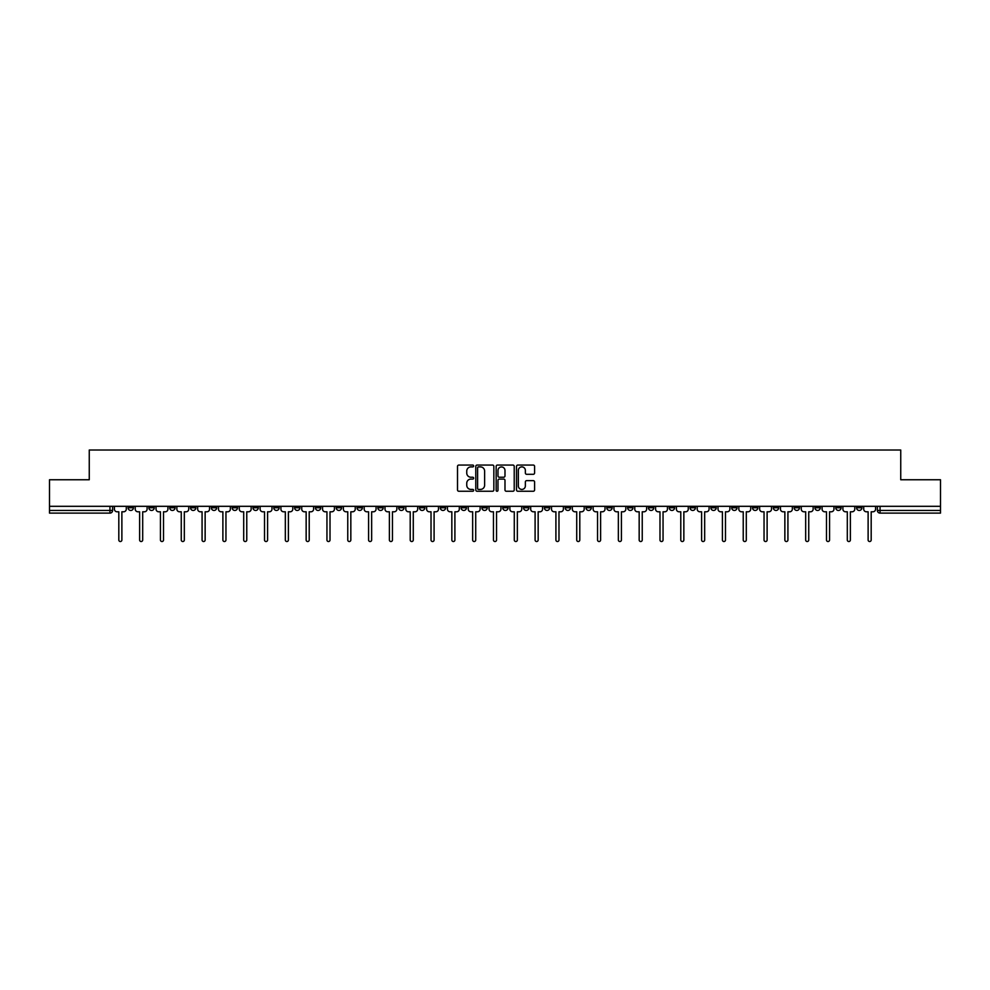 <?xml version="1.0" encoding="UTF-8"?>
<svg xmlns="http://www.w3.org/2000/svg" width="990" height="990" viewBox="0 0 990 990"><rect width="100%" height="100%" fill="white"/><g stroke="black" fill="none" stroke-linecap="round" stroke-linejoin="round"><path stroke-width="1.49" d="M473.653 465.981A0.916 0.916 0 0 0 472.737 465.065L458.815 465.065A1.312 1.312 0 0 0 457.516 466.364L457.516 489.939A1.312 1.312 0 0 0 458.815 491.25L472.737 491.25A0.916 0.916 0 0 0 473.653 490.335A0.916 0.916 0 0 0 472.737 489.419L470.931 489.419A4.195 4.195 0 0 1 466.748 485.224L466.748 483.269A4.195 4.195 0 0 1 470.931 479.073L472.737 479.073A0.916 0.916 0 0 0 473.653 478.158A0.916 0.916 0 0 0 472.737 477.242L470.931 477.242A4.195 4.195 0 0 1 466.748 473.047L466.748 471.079A4.195 4.195 0 0 1 470.931 466.896L472.737 466.896A0.916 0.916 0 0 0 473.653 465.981M814.943 506.311L814.943 507.771L820.289 507.771A2.673 2.673 0 0 1 817.616 510.444A2.673 2.673 0 0 1 814.943 507.771L814.943 506.311M690.067 506.311L690.067 507.771L695.401 507.771A2.673 2.673 0 0 1 692.728 510.444A2.673 2.673 0 0 1 690.067 507.771L690.067 506.311M669.252 506.311L669.252 507.771L674.586 507.771A2.673 2.673 0 0 1 671.913 510.444A2.673 2.673 0 0 1 669.252 507.771L669.252 506.311M544.364 506.311L544.364 507.771L549.697 507.771A2.673 2.673 0 0 1 547.037 510.444A2.673 2.673 0 0 1 544.364 507.771L544.364 506.311M523.549 506.311L523.549 507.771L528.895 507.771A2.673 2.673 0 0 1 526.222 510.444A2.673 2.673 0 0 1 523.549 507.771L523.549 506.311M502.734 506.311L502.734 507.771L508.08 507.771A2.673 2.673 0 0 1 505.407 510.444A2.673 2.673 0 0 1 502.734 507.771L502.734 506.311M461.105 506.311L461.105 507.771L466.451 507.771A2.673 2.673 0 0 1 463.778 510.444A2.673 2.673 0 0 1 461.105 507.771L461.105 506.311M419.488 507.771L419.488 506.311L419.488 507.771A2.673 2.673 0 0 0 422.148 510.444A2.673 2.673 0 0 1 419.488 507.771L424.821 507.771A2.673 2.673 0 0 1 422.148 510.444A2.673 2.673 0 0 0 424.821 507.771L424.821 506.311L424.821 507.771M398.673 507.771L398.673 506.311L398.673 507.771A2.673 2.673 0 0 0 401.334 510.444A2.673 2.673 0 0 1 398.673 507.771L404.007 507.771A2.673 2.673 0 0 1 401.334 510.444M377.858 507.771L377.858 506.311L377.858 507.771A2.673 2.673 0 0 0 380.519 510.444A2.673 2.673 0 0 1 377.858 507.771L383.192 507.771A2.673 2.673 0 0 1 380.519 510.444A2.673 2.673 0 0 0 383.192 507.771L383.192 506.311L383.192 507.771M357.043 506.311L357.043 507.771L362.377 507.771A2.673 2.673 0 0 1 359.704 510.444A2.673 2.673 0 0 1 357.043 507.771L357.043 506.311M336.229 506.311L336.229 507.771L341.562 507.771A2.673 2.673 0 0 1 338.889 510.444A2.673 2.673 0 0 1 336.229 507.771L336.229 506.311M315.414 506.311L315.414 507.771L320.748 507.771A2.673 2.673 0 0 1 318.087 510.444A2.673 2.673 0 0 1 315.414 507.771L315.414 506.311M294.599 507.771L294.599 506.311L294.599 507.771A2.673 2.673 0 0 0 297.272 510.444A2.673 2.673 0 0 1 294.599 507.771L299.933 507.771A2.673 2.673 0 0 1 297.272 510.444M252.97 507.771L252.97 506.311L252.97 507.771A2.673 2.673 0 0 0 255.643 510.444A2.673 2.673 0 0 1 252.97 507.771L258.303 507.771A2.673 2.673 0 0 1 255.643 510.444A2.673 2.673 0 0 0 258.303 507.771L258.303 506.311L258.303 507.771M232.155 507.771L232.155 506.311L232.155 507.771A2.673 2.673 0 0 0 234.828 510.444A2.673 2.673 0 0 1 232.155 507.771L237.489 507.771A2.673 2.673 0 0 1 234.828 510.444A2.673 2.673 0 0 0 237.489 507.771L237.489 506.311L237.489 507.771M211.34 507.771L211.34 506.311L211.34 507.771A2.673 2.673 0 0 0 214.013 510.444A2.673 2.673 0 0 1 211.34 507.771L216.674 507.771A2.673 2.673 0 0 1 214.013 510.444A2.673 2.673 0 0 0 216.674 507.771L216.674 506.311L216.674 507.771M190.526 507.771L190.526 506.311L190.526 507.771A2.673 2.673 0 0 0 193.199 510.444A2.673 2.673 0 0 1 190.526 507.771L195.859 507.771A2.673 2.673 0 0 1 193.199 510.444M169.711 507.771L169.711 506.311L169.711 507.771A2.673 2.673 0 0 0 172.384 510.444A2.673 2.673 0 0 1 169.711 507.771L175.057 507.771A2.673 2.673 0 0 1 172.384 510.444A2.673 2.673 0 0 0 175.057 507.771L175.057 506.311L175.057 507.771M148.896 507.771L148.896 506.311L148.896 507.771A2.673 2.673 0 0 0 151.569 510.444A2.673 2.673 0 0 1 148.896 507.771L154.242 507.771A2.673 2.673 0 0 1 151.569 510.444A2.673 2.673 0 0 0 154.242 507.771L154.242 506.311L154.242 507.771M533.276 474.297A1.312 1.312 0 0 0 534.588 472.985L534.588 466.364A1.312 1.312 0 0 0 533.276 465.065L517.82 465.065A1.312 1.312 0 0 0 516.508 466.364L516.508 489.939A1.312 1.312 0 0 0 517.82 491.25L533.276 491.25A1.312 1.312 0 0 0 534.588 489.939L534.588 481.957A1.312 1.312 0 0 0 533.276 480.645L526.655 480.645A1.312 1.312 0 0 0 525.356 481.957L525.356 485.917A3.502 3.502 0 0 1 521.854 489.419A3.502 3.502 0 0 1 518.339 485.917L518.339 470.399A3.502 3.502 0 0 1 521.854 466.896A3.502 3.502 0 0 1 525.356 470.399L525.356 472.985A1.312 1.312 0 0 0 526.655 474.297L533.276 474.297M49.5 506.311L49.5 479.754L89.261 479.754L89.261 450.005L900.739 450.005L900.739 479.754L940.5 479.754L940.5 506.311L49.5 506.311L49.5 510.444L112.612 510.444L112.612 506.311L112.612 510.444A2.673 2.673 0 0 1 109.94 513.117L49.5 513.117L49.5 510.444M493.849 466.364A1.312 1.312 0 0 0 492.55 465.065L477.093 465.065A1.312 1.312 0 0 0 475.782 466.364L475.782 489.939A1.312 1.312 0 0 0 477.093 491.25L492.55 491.25A1.312 1.312 0 0 0 493.849 489.939L493.849 466.364M497.45 465.065L512.907 465.065A1.312 1.312 0 0 1 514.218 466.364L514.218 489.939A1.312 1.312 0 0 1 512.907 491.25L506.298 491.25A1.312 1.312 0 0 1 504.987 489.939L504.987 480.385A1.312 1.312 0 0 0 503.675 479.073L499.294 479.073A1.312 1.312 0 0 0 497.982 480.385L497.982 490.335A0.916 0.916 0 0 1 497.067 491.25A0.916 0.916 0 0 1 496.151 490.335L496.151 466.364A1.312 1.312 0 0 1 497.45 465.065M877.388 506.311L877.388 510.444L940.5 510.444L940.5 513.117L880.061 513.117A2.673 2.673 0 0 1 877.388 510.444M940.5 506.311L940.5 510.444M861.919 506.311L861.919 507.771A2.673 2.673 0 0 1 859.246 510.444A2.673 2.673 0 0 1 856.573 507.771A2.673 2.673 0 0 0 859.246 510.444M856.573 506.311L856.573 507.771L861.919 507.771M841.104 506.311L841.104 507.771A2.673 2.673 0 0 1 838.431 510.444A2.673 2.673 0 0 1 835.758 507.771L841.104 507.771M835.758 506.311L835.758 507.771M820.289 506.311L820.289 507.771A2.673 2.673 0 0 1 817.616 510.444M799.475 506.311L799.475 507.771A2.673 2.673 0 0 1 796.802 510.444A2.673 2.673 0 0 1 794.141 507.771L799.475 507.771M794.141 506.311L794.141 507.771M778.66 506.311L778.66 507.771A2.673 2.673 0 0 1 775.987 510.444A2.673 2.673 0 0 1 773.326 507.771L778.66 507.771M773.326 506.311L773.326 507.771M757.845 506.311L757.845 507.771A2.673 2.673 0 0 1 755.172 510.444A2.673 2.673 0 0 1 752.511 507.771A2.673 2.673 0 0 0 755.172 510.444M752.511 506.311L752.511 507.771L757.845 507.771M737.03 506.311L737.03 507.771A2.673 2.673 0 0 1 734.357 510.444A2.673 2.673 0 0 1 731.697 507.771L737.03 507.771M731.697 506.311L731.697 507.771M716.216 506.311L716.216 507.771A2.673 2.673 0 0 1 713.543 510.444A2.673 2.673 0 0 1 710.882 507.771L716.216 507.771M710.882 506.311L710.882 507.771M695.401 506.311L695.401 507.771M674.586 506.311L674.586 507.771L674.586 506.311M653.771 506.311L653.771 507.771A2.673 2.673 0 0 1 651.111 510.444A2.673 2.673 0 0 1 648.438 507.771L653.771 507.771M648.438 506.311L648.438 507.771M632.957 506.311L632.957 507.771A2.673 2.673 0 0 1 630.296 510.444A2.673 2.673 0 0 1 627.623 507.771L632.957 507.771M627.623 506.311L627.623 507.771M612.142 506.311L612.142 507.771A2.673 2.673 0 0 1 609.481 510.444A2.673 2.673 0 0 1 606.808 507.771L612.142 507.771M606.808 506.311L606.808 507.771M591.327 506.311L591.327 507.771A2.673 2.673 0 0 1 588.666 510.444A2.673 2.673 0 0 1 585.993 507.771L591.327 507.771M585.993 506.311L585.993 507.771M570.512 506.311L570.512 507.771A2.673 2.673 0 0 1 567.852 510.444A2.673 2.673 0 0 1 565.179 507.771L570.512 507.771M565.179 506.311L565.179 507.771M549.697 506.311L549.697 507.771A2.673 2.673 0 0 1 547.037 510.444M528.895 506.311L528.895 507.771M508.08 507.771L508.08 506.311L508.08 507.771A2.673 2.673 0 0 1 505.407 510.444M487.266 506.311L487.266 507.771A2.673 2.673 0 0 1 484.593 510.444A2.673 2.673 0 0 1 481.92 507.771A2.673 2.673 0 0 0 484.593 510.444A2.673 2.673 0 0 0 487.266 507.771L481.92 507.771L481.92 506.311M466.451 507.771L466.451 506.311L466.451 507.771A2.673 2.673 0 0 1 463.778 510.444M445.636 506.311L445.636 507.771A2.673 2.673 0 0 1 442.963 510.444A2.673 2.673 0 0 1 440.303 507.771A2.673 2.673 0 0 0 442.963 510.444M440.303 506.311L440.303 507.771L445.636 507.771M404.007 506.311L404.007 507.771L404.007 506.311M362.377 507.771L362.377 506.311L362.377 507.771A2.673 2.673 0 0 1 359.704 510.444M341.562 507.771L341.562 506.311L341.562 507.771A2.673 2.673 0 0 1 338.889 510.444M320.748 507.771L320.748 506.311L320.748 507.771A2.673 2.673 0 0 1 318.087 510.444M299.933 506.311L299.933 507.771L299.933 506.311M279.118 507.771L279.118 506.311L279.118 507.771A2.673 2.673 0 0 1 276.458 510.444A2.673 2.673 0 0 1 273.785 507.771L279.118 507.771A2.673 2.673 0 0 1 276.458 510.444M273.785 506.311L273.785 507.771M195.859 506.311L195.859 507.771L195.859 506.311M133.427 506.311L133.427 507.771A2.673 2.673 0 0 1 130.754 510.444A2.673 2.673 0 0 1 128.081 507.771A2.673 2.673 0 0 0 130.754 510.444A2.673 2.673 0 0 0 133.427 507.771L133.427 506.311M128.081 506.311L128.081 507.771L133.427 507.771M109.94 506.311L109.94 513.117A2.673 2.673 0 0 0 112.612 510.444M478.529 466.896A0.916 0.916 0 0 0 477.613 467.812L477.613 488.503A0.916 0.916 0 0 0 478.529 489.419L480.435 489.419A4.195 4.195 0 0 0 484.617 485.224L484.617 471.079A4.195 4.195 0 0 0 480.435 466.896L478.529 466.896M504.987 470.46A3.502 3.502 0 0 0 501.485 466.958A3.502 3.502 0 0 0 497.982 470.46L497.982 475.93A1.312 1.312 0 0 0 499.294 477.242L503.675 477.242A1.312 1.312 0 0 0 504.987 475.93L504.987 470.46M114.407 509.108L114.407 506.311L114.407 509.108A2.673 2.673 48.4 0 0 117.08 511.781L118.812 511.781L118.812 539.995A1.534 1.534 48.4 0 0 120.347 541.53A1.534 1.534 48.4 0 0 121.881 539.995L121.881 511.781L123.614 511.781A2.673 2.673 48.4 0 0 126.287 509.108L126.287 506.311M117.08 511.781L118.812 511.781L118.812 539.995M121.881 539.995L121.881 511.781L123.614 511.781M135.222 509.108L135.222 506.311L135.222 509.108A2.673 2.673 48.4 0 0 137.895 511.781L139.627 511.781L139.627 539.995A1.534 1.534 48.4 0 0 141.162 541.53A1.534 1.534 48.4 0 0 142.696 539.995L142.696 511.781L144.429 511.781A2.673 2.673 48.4 0 0 147.102 509.108L147.102 506.311M156.036 509.108L156.036 506.311L156.036 509.108A2.673 2.673 48.4 0 0 158.709 511.781L160.442 511.781L160.442 539.995A1.534 1.534 48.4 0 0 161.976 541.53A1.534 1.534 48.4 0 0 163.511 539.995L163.511 511.781L165.243 511.781A2.673 2.673 48.4 0 0 167.916 509.108L167.916 506.311M137.895 511.781L139.627 511.781L139.627 539.995M142.696 539.995L142.696 511.781L144.429 511.781M158.709 511.781L160.442 511.781L160.442 539.995M163.511 539.995L163.511 511.781L165.243 511.781M176.851 509.108L176.851 506.311L176.851 509.108A2.673 2.673 48.4 0 0 179.524 511.781L181.257 511.781L181.257 539.995A1.534 1.534 48.4 0 0 182.791 541.53A1.534 1.534 48.4 0 0 184.326 539.995L184.326 511.781L186.058 511.781A2.673 2.673 48.4 0 0 188.731 509.108L188.731 506.311M197.666 509.108L197.666 506.311L197.666 509.108A2.673 2.673 48.4 0 0 200.339 511.781L202.071 511.781L202.071 539.995A1.534 1.534 48.4 0 0 203.606 541.53A1.534 1.534 48.4 0 0 205.14 539.995L205.14 511.781L206.873 511.781A2.673 2.673 48.4 0 0 209.546 509.108L209.546 506.311M218.481 509.108L218.481 506.311L218.481 509.108A2.673 2.673 48.4 0 0 221.154 511.781L222.886 511.781L222.886 539.995A1.534 1.534 48.4 0 0 224.421 541.53A1.534 1.534 48.4 0 0 225.955 539.995L225.955 511.781L227.688 511.781A2.673 2.673 48.4 0 0 230.361 509.108L230.361 506.311M179.524 511.781L181.257 511.781L181.257 539.995M184.326 539.995L184.326 511.781L186.058 511.781M200.339 511.781L202.071 511.781L202.071 539.995M205.14 539.995L205.14 511.781L206.873 511.781M221.154 511.781L222.886 511.781L222.886 539.995M225.955 539.995L225.955 511.781L227.688 511.781M239.295 509.108L239.295 506.311L239.295 509.108A2.673 2.673 48.4 0 0 241.968 511.781L243.701 511.781L243.701 539.995A1.534 1.534 48.4 0 0 245.235 541.53A1.534 1.534 48.4 0 0 246.77 539.995L246.77 511.781L248.502 511.781A2.673 2.673 48.4 0 0 251.163 509.108L251.163 506.311M260.11 509.108L260.11 506.311L260.11 509.108A2.673 2.673 48.4 0 0 262.783 511.781L264.516 511.781L264.516 539.995A1.534 1.534 48.4 0 0 266.05 541.53A1.534 1.534 48.4 0 0 267.585 539.995L267.585 511.781L269.317 511.781A2.673 2.673 48.4 0 0 271.978 509.108L271.978 506.311M280.925 509.108L280.925 506.311L280.925 509.108A2.673 2.673 48.4 0 0 283.586 511.781L285.33 511.781L285.33 539.995A1.534 1.534 48.4 0 0 286.865 541.53A1.534 1.534 48.4 0 0 288.399 539.995L288.399 511.781L290.132 511.781A2.673 2.673 48.4 0 0 292.793 509.108L292.793 506.311M301.74 509.108L301.74 506.311L301.74 509.108A2.673 2.673 48.4 0 0 304.4 511.781L306.145 511.781L306.145 539.995A1.534 1.534 48.4 0 0 307.68 541.53A1.534 1.534 48.4 0 0 309.214 539.995L309.214 511.781L310.947 511.781A2.673 2.673 48.4 0 0 313.607 509.108L313.607 506.311M322.554 509.108L322.554 506.311L322.554 509.108A2.673 2.673 48.4 0 0 325.215 511.781L326.947 511.781L326.947 539.995A1.534 1.534 48.4 0 0 328.482 541.53A1.534 1.534 48.4 0 0 330.017 539.995L330.017 511.781L331.761 511.781A2.673 2.673 48.4 0 0 334.422 509.108L334.422 506.311M343.369 509.108L343.369 506.311L343.369 509.108A2.673 2.673 48.4 0 0 346.03 511.781L347.762 511.781L347.762 539.995A1.534 1.534 48.4 0 0 349.297 541.53A1.534 1.534 48.4 0 0 350.831 539.995L350.831 511.781L352.576 511.781A2.673 2.673 48.4 0 0 355.237 509.108L355.237 506.311M364.184 509.108L364.184 506.311L364.184 509.108A2.673 2.673 48.4 0 0 366.844 511.781L368.577 511.781L368.577 539.995A1.534 1.534 48.4 0 0 370.111 541.53A1.534 1.534 48.4 0 0 371.646 539.995L371.646 511.781L373.391 511.781A2.673 2.673 48.4 0 0 376.052 509.108L376.052 506.311M384.999 509.108L384.999 506.311L384.999 509.108A2.673 2.673 48.4 0 0 387.659 511.781L389.392 511.781L389.392 539.995A1.534 1.534 48.4 0 0 390.926 541.53A1.534 1.534 48.4 0 0 392.461 539.995L392.461 511.781L394.193 511.781A2.673 2.673 48.4 0 0 396.866 509.108L396.866 506.311M405.801 509.108L405.801 506.311L405.801 509.108A2.673 2.673 48.4 0 0 408.474 511.781L410.207 511.781L410.207 539.995A1.534 1.534 48.4 0 0 411.741 541.53A1.534 1.534 48.4 0 0 413.275 539.995L413.275 511.781L415.008 511.781A2.673 2.673 48.4 0 0 417.681 509.108L417.681 506.311M426.616 509.108L426.616 506.311L426.616 509.108A2.673 2.673 48.4 0 0 429.289 511.781L431.021 511.781L431.021 539.995A1.534 1.534 48.4 0 0 432.556 541.53A1.534 1.534 48.4 0 0 434.09 539.995L434.09 511.781L435.823 511.781A2.673 2.673 48.4 0 0 438.496 509.108L438.496 506.311M447.43 509.108L447.43 506.311L447.43 509.108A2.673 2.673 48.4 0 0 450.104 511.781L451.836 511.781L451.836 539.995A1.534 1.534 48.4 0 0 453.371 541.53A1.534 1.534 48.4 0 0 454.905 539.995L454.905 511.781L456.637 511.781A2.673 2.673 48.4 0 0 459.311 509.108L459.311 506.311M468.245 509.108L468.245 506.311L468.245 509.108A2.673 2.673 48.4 0 0 470.918 511.781L472.651 511.781L472.651 539.995A1.534 1.534 48.4 0 0 474.185 541.53A1.534 1.534 48.4 0 0 475.72 539.995L475.72 511.781L477.452 511.781A2.673 2.673 48.4 0 0 480.125 509.108L480.125 506.311M489.06 509.108L489.06 506.311L489.06 509.108A2.673 2.673 48.4 0 0 491.733 511.781L493.466 511.781L493.466 539.995A1.534 1.534 48.4 0 0 495 541.53A1.534 1.534 48.4 0 0 496.535 539.995L496.535 511.781L498.267 511.781A2.673 2.673 48.4 0 0 500.94 509.108L500.94 506.311M509.875 509.108L509.875 506.311L509.875 509.108A2.673 2.673 48.4 0 0 512.548 511.781L514.28 511.781L514.28 539.995A1.534 1.534 48.4 0 0 515.815 541.53A1.534 1.534 48.4 0 0 517.349 539.995L517.349 511.781L519.082 511.781A2.673 2.673 48.4 0 0 521.755 509.108L521.755 506.311M530.689 509.108L530.689 506.311L530.689 509.108A2.673 2.673 48.4 0 0 533.363 511.781L535.095 511.781L535.095 539.995A1.534 1.534 48.4 0 0 536.63 541.53A1.534 1.534 48.4 0 0 538.164 539.995L538.164 511.781L539.896 511.781A2.673 2.673 48.4 0 0 542.57 509.108L542.57 506.311M551.504 509.108L551.504 506.311L551.504 509.108A2.673 2.673 48.4 0 0 554.177 511.781L555.91 511.781L555.91 539.995A1.534 1.534 48.4 0 0 557.444 541.53A1.534 1.534 48.4 0 0 558.979 539.995L558.979 511.781L560.711 511.781A2.673 2.673 48.4 0 0 563.384 509.108L563.384 506.311M246.77 539.995L246.77 511.781L248.502 511.781M241.968 511.781L243.701 511.781L243.701 539.995M267.585 539.995L267.585 511.781L269.317 511.781M262.783 511.781L264.516 511.781L264.516 539.995M288.399 539.995L288.399 511.781L290.132 511.781M283.586 511.781L285.33 511.781L285.33 539.995M309.214 539.995L309.214 511.781L310.947 511.781M304.4 511.781L306.145 511.781L306.145 539.995M330.017 539.995L330.017 511.781L331.761 511.781M325.215 511.781L326.947 511.781L326.947 539.995M350.831 539.995L350.831 511.781L352.576 511.781M346.03 511.781L347.762 511.781L347.762 539.995M371.646 539.995L371.646 511.781L373.391 511.781M366.844 511.781L368.577 511.781L368.577 539.995M392.461 539.995L392.461 511.781L394.193 511.781M387.659 511.781L389.392 511.781L389.392 539.995M413.275 539.995L413.275 511.781L415.008 511.781M408.474 511.781L410.207 511.781L410.207 539.995M434.09 539.995L434.09 511.781L435.823 511.781M429.289 511.781L431.021 511.781L431.021 539.995M454.905 539.995L454.905 511.781L456.637 511.781M450.104 511.781L451.836 511.781L451.836 539.995M475.72 539.995L475.72 511.781L477.452 511.781M470.918 511.781L472.651 511.781L472.651 539.995M496.535 539.995L496.535 511.781L498.267 511.781M491.733 511.781L493.466 511.781L493.466 539.995M517.349 539.995L517.349 511.781L519.082 511.781M512.548 511.781L514.28 511.781L514.28 539.995M538.164 539.995L538.164 511.781L539.896 511.781M533.363 511.781L535.095 511.781L535.095 539.995M558.979 539.995L558.979 511.781L560.711 511.781M554.177 511.781L555.91 511.781L555.91 539.995M572.319 509.108L572.319 506.311L572.319 509.108A2.673 2.673 48.4 0 0 574.992 511.781L576.725 511.781L576.725 539.995A1.534 1.534 48.4 0 0 578.259 541.53A1.534 1.534 48.4 0 0 579.793 539.995L579.793 511.781L581.526 511.781A2.673 2.673 48.4 0 0 584.199 509.108L584.199 506.311M593.134 509.108L593.134 506.311L593.134 509.108A2.673 2.673 48.4 0 0 595.807 511.781L597.539 511.781L597.539 539.995A1.534 1.534 48.4 0 0 599.074 541.53A1.534 1.534 48.4 0 0 600.608 539.995L600.608 511.781L602.341 511.781A2.673 2.673 48.4 0 0 605.001 509.108L605.001 506.311M613.949 509.108L613.949 506.311L613.949 509.108A2.673 2.673 48.4 0 0 616.609 511.781L618.354 511.781L618.354 539.995A1.534 1.534 48.4 0 0 619.889 541.53A1.534 1.534 48.4 0 0 621.423 539.995L621.423 511.781L623.156 511.781A2.673 2.673 48.4 0 0 625.816 509.108L625.816 506.311M634.763 509.108L634.763 506.311L634.763 509.108A2.673 2.673 48.4 0 0 637.424 511.781L639.169 511.781L639.169 539.995A1.534 1.534 48.4 0 0 640.703 541.53A1.534 1.534 48.4 0 0 642.238 539.995L642.238 511.781L643.97 511.781A2.673 2.673 48.4 0 0 646.631 509.108L646.631 506.311M574.992 511.781L576.725 511.781L576.725 539.995M579.793 539.995L579.793 511.781L581.526 511.781M595.807 511.781L597.539 511.781L597.539 539.995M600.608 539.995L600.608 511.781L602.341 511.781M616.609 511.781L618.354 511.781L618.354 539.995M621.423 539.995L621.423 511.781L623.156 511.781M637.424 511.781L639.169 511.781L639.169 539.995M642.238 539.995L642.238 511.781L643.97 511.781M655.578 509.108L655.578 506.311L655.578 509.108A2.673 2.673 48.4 0 0 658.239 511.781L659.984 511.781L659.984 539.995A1.534 1.534 48.4 0 0 661.518 541.53A1.534 1.534 48.4 0 0 663.053 539.995L663.053 511.781L664.785 511.781A2.673 2.673 48.4 0 0 667.446 509.108L667.446 506.311M658.239 511.781L659.984 511.781L659.984 539.995M663.053 539.995L663.053 511.781L664.785 511.781M676.393 509.108L676.393 506.311L676.393 509.108A2.673 2.673 48.4 0 0 679.053 511.781L680.786 511.781L680.786 539.995A1.534 1.534 48.4 0 0 682.32 541.53A1.534 1.534 48.4 0 0 683.855 539.995L683.855 511.781L685.6 511.781A2.673 2.673 48.4 0 0 688.26 509.108L688.26 506.311M679.053 511.781L680.786 511.781L680.786 539.995M683.855 539.995L683.855 511.781L685.6 511.781M697.207 509.108L697.207 506.311L697.207 509.108A2.673 2.673 48.4 0 0 699.868 511.781L701.601 511.781L701.601 539.995A1.534 1.534 48.4 0 0 703.135 541.53A1.534 1.534 48.4 0 0 704.67 539.995L704.67 511.781L706.415 511.781A2.673 2.673 48.4 0 0 709.075 509.108L709.075 506.311M699.868 511.781L701.601 511.781L701.601 539.995M704.67 539.995L704.67 511.781L706.415 511.781M718.022 509.108L718.022 506.311L718.022 509.108A2.673 2.673 48.4 0 0 720.683 511.781L722.415 511.781L722.415 539.995A1.534 1.534 48.4 0 0 723.95 541.53A1.534 1.534 48.4 0 0 725.484 539.995L725.484 511.781L727.217 511.781A2.673 2.673 48.4 0 0 729.89 509.108L729.89 506.311M720.683 511.781L722.415 511.781L722.415 539.995M725.484 539.995L725.484 511.781L727.217 511.781M738.837 509.108L738.837 506.311L738.837 509.108A2.673 2.673 48.4 0 0 741.498 511.781L743.23 511.781L743.23 539.995A1.534 1.534 48.4 0 0 744.765 541.53A1.534 1.534 48.4 0 0 746.299 539.995L746.299 511.781L748.032 511.781A2.673 2.673 48.4 0 0 750.705 509.108L750.705 506.311M741.498 511.781L743.23 511.781L743.23 539.995M746.299 539.995L746.299 511.781L748.032 511.781M759.639 509.108L759.639 506.311L759.639 509.108A2.673 2.673 48.4 0 0 762.312 511.781L764.045 511.781L764.045 539.995A1.534 1.534 48.4 0 0 765.579 541.53A1.534 1.534 48.4 0 0 767.114 539.995L767.114 511.781L768.846 511.781A2.673 2.673 48.4 0 0 771.519 509.108L771.519 506.311M762.312 511.781L764.045 511.781L764.045 539.995M767.114 539.995L767.114 511.781L768.846 511.781M780.454 509.108L780.454 506.311L780.454 509.108A2.673 2.673 48.4 0 0 783.127 511.781L784.86 511.781L784.86 539.995A1.534 1.534 48.4 0 0 786.394 541.53A1.534 1.534 48.4 0 0 787.929 539.995L787.929 511.781L789.661 511.781A2.673 2.673 48.4 0 0 792.334 509.108L792.334 506.311M783.127 511.781L784.86 511.781L784.86 539.995M787.929 539.995L787.929 511.781L789.661 511.781M801.269 509.108L801.269 506.311L801.269 509.108A2.673 2.673 48.4 0 0 803.942 511.781L805.674 511.781L805.674 539.995A1.534 1.534 48.4 0 0 807.209 541.53A1.534 1.534 48.4 0 0 808.743 539.995L808.743 511.781L810.476 511.781A2.673 2.673 48.4 0 0 813.149 509.108L813.149 506.311M803.942 511.781L805.674 511.781L805.674 539.995M808.743 539.995L808.743 511.781L810.476 511.781M822.084 509.108L822.084 506.311L822.084 509.108A2.673 2.673 48.4 0 0 824.757 511.781L826.489 511.781L826.489 539.995A1.534 1.534 48.4 0 0 828.024 541.53A1.534 1.534 48.4 0 0 829.558 539.995L829.558 511.781L831.291 511.781A2.673 2.673 48.4 0 0 833.964 509.108L833.964 506.311M824.757 511.781L826.489 511.781L826.489 539.995M829.558 539.995L829.558 511.781L831.291 511.781M842.898 509.108L842.898 506.311L842.898 509.108A2.673 2.673 48.4 0 0 845.571 511.781L847.304 511.781L847.304 539.995A1.534 1.534 48.4 0 0 848.838 541.53A1.534 1.534 48.4 0 0 850.373 539.995L850.373 511.781L852.105 511.781A2.673 2.673 48.4 0 0 854.778 509.108L854.778 506.311M845.571 511.781L847.304 511.781L847.304 539.995M850.373 539.995L850.373 511.781L852.105 511.781M863.713 509.108L863.713 506.311L863.713 509.108A2.673 2.673 48.4 0 0 866.386 511.781L868.119 511.781L868.119 539.995A1.534 1.534 48.4 0 0 869.653 541.53A1.534 1.534 48.4 0 0 871.188 539.995L871.188 511.781L872.92 511.781A2.673 2.673 48.4 0 0 875.593 509.108L875.593 506.311M866.386 511.781L868.119 511.781L868.119 539.995M871.188 539.995L871.188 511.781L872.92 511.781M880.061 506.311L880.061 513.117"/></g></svg>
